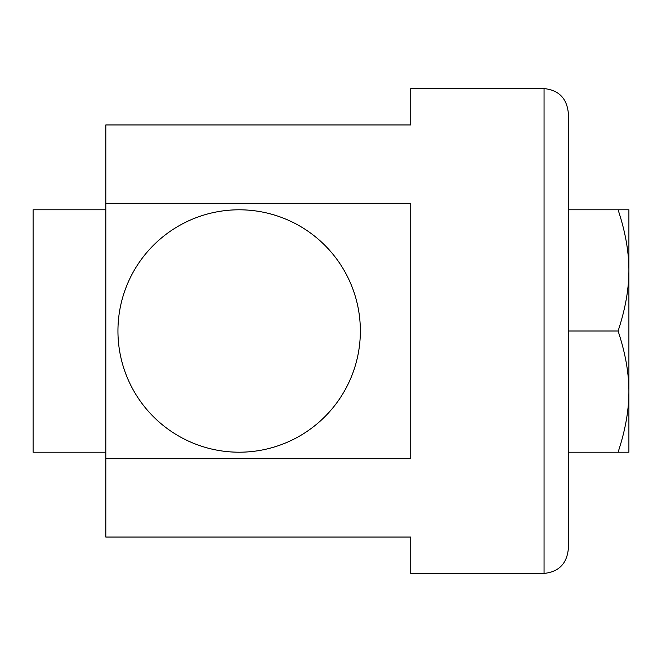 <?xml version="1.0" encoding="UTF-8"?>
<svg xmlns="http://www.w3.org/2000/svg" width="662" height="662" viewBox="0 0 662 662"><rect width="100%" height="100%" fill="white"/><g stroke="black" fill="none" stroke-linecap="round" stroke-linejoin="round"><path stroke-width="0.99" d="M105.821 452.204L33.1 452.204L33.1 209.796L105.821 209.796M544.056 88.584L544.056 573.416C558.67 571.877 566.755 563.792 568.294 549.17L568.294 112.83C566.755 98.208 558.67 90.123 544.056 88.584L410.73 88.584L410.73 124.944L410.73 88.584M105.821 203.3L105.821 458.7L410.73 458.7L410.73 203.3L105.821 203.3L105.821 124.944L410.73 124.944M105.821 458.7L105.821 537.056L410.73 537.056L410.73 573.416L410.73 537.056M544.056 573.416L410.73 573.416M239.156 452.204A121.204 121.204 0 0 0 360.36 331A121.204 121.204 0 0 0 239.156 209.796A121.204 121.204 0 0 0 117.944 331A121.204 121.204 0 0 0 239.156 452.204M568.294 331L618.076 331C625.292 309.344 628.9 289.145 628.9 270.394C628.9 251.643 625.292 231.443 618.076 209.796L568.294 209.796M568.294 452.204L618.076 452.204C625.292 430.557 628.9 410.357 628.9 391.606C628.9 372.855 625.292 352.656 618.076 331M618.076 209.796L628.9 209.796L628.9 452.204L618.076 452.204"/></g></svg>
